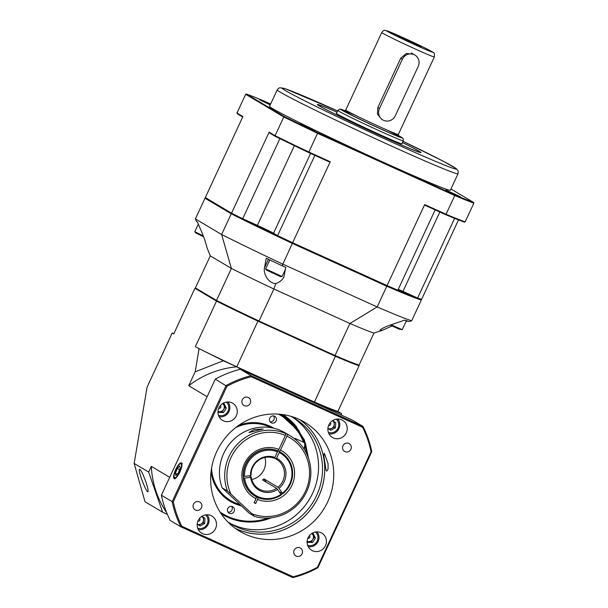<?xml version="1.0" encoding="UTF-8"?>
<svg xmlns="http://www.w3.org/2000/svg" width="608" height="608" viewBox="0 0 608 608"><rect width="100%" height="100%" fill="white"/><g stroke="black" fill="none" stroke-linecap="round" stroke-linejoin="round"><path stroke-width="0.91" d="M145.791 481.65C147.6 486.978 148.344 490.268 148.033 491.515C147.075 494.57 137.993 471.268 139.369 469.292C140.532 469.08 142.667 473.199 145.791 481.65M222.315 514.49L227.536 517.218A57.92 55.632 121.3 0 0 270.78 518.001L271.343 517.78M221.183 513.798A57.92 55.564 120.8 0 0 222.346 514.512A57.92 55.564 120.8 0 0 227.59 517.248A57.92 55.564 120.8 0 0 270.78 518.001M280.41 414.284L281.458 414.975M292.243 423.434L281.299 414.793M283.389 416.176L280.957 414.595M223.326 360.734L236.748 366.822A92.872 2.789 -155.1 0 1 195.32 346.758L223.326 360.734L195.168 371.83L188.708 385.753A92.872 89.095 -59.2 0 1 236.748 366.822L242.607 370.31M328.214 409.138L327.872 408.15L341.605 413.638L337.873 411.418A92.872 2.789 -155.1 0 1 314.45 402.063L327.872 408.15M337.873 411.418L359.077 365.742A92.872 2.789 -155.1 0 1 335.654 356.387L257.952 321.146A92.872 2.789 -155.1 0 1 216.516 301.082L194.948 288.245L173.744 333.921L172.224 333.017L147.083 387.167L134.155 463.433L148.641 472.051L151.293 466.351L169.708 477.303M341.605 413.638L341.354 415.097M167.344 514.345L162.61 512.202L145.016 501.737L134.155 463.433M188.708 385.753L207.123 396.712M199.044 348.977L195.168 371.83M195.32 346.758L216.516 301.082L217.185 300.785M162.61 512.202L148.641 472.051M258.172 320.629L236.748 366.822L314.45 402.063L320.31 405.551M314.45 402.063L335.624 355.764M172.224 333.017L173.865 333.67M308.651 458.744L304.471 440.23L294.561 424.338L282.971 414.595M166.592 512.536A92.872 89.095 -59.2 0 1 151.293 466.351M359.077 365.742L358.796 365.013M195.685 287.994L194.948 288.245M227.764 521.862A61.613 59.105 120.8 0 0 231.23 524.096A61.613 59.105 120.8 0 0 316.593 495.573A61.613 59.105 120.8 0 0 294.242 418.198A61.613 59.105 120.8 0 0 290.624 416.222M299.873 419.695A63.43 60.846 -59.2 0 1 318.615 496.554A63.43 60.846 -59.2 0 1 235.235 528.329M179.884 471.998A8.596 2.417 -65.6 0 0 181.374 462.931A8.596 2.417 -65.6 0 0 175.606 469.756A8.596 2.417 -65.6 0 0 174.268 478.595A8.596 2.417 -65.6 0 0 179.884 471.998M328.084 463.6L324.322 453.241L323.798 455.59L326.017 470.075L326.77 471.132L328.062 469.14L328.084 463.6M250.215 403.355A4.53 4.347 120.8 0 0 242.516 399.334A4.53 4.347 120.8 0 0 243.937 405.445A4.53 4.347 120.8 0 0 250.215 403.355M302.092 553.789A4.53 4.347 120.8 0 0 294.394 549.769A4.53 4.347 120.8 0 0 295.815 555.887A4.53 4.347 120.8 0 0 302.092 553.789M350.892 449.342A4.53 4.347 120.8 0 0 343.193 445.33A4.53 4.347 120.8 0 0 344.614 451.44A4.53 4.347 120.8 0 0 350.892 449.342M201.415 507.794A4.53 4.347 120.8 0 0 193.716 503.774A4.53 4.347 120.8 0 0 195.138 509.892A4.53 4.347 120.8 0 0 201.415 507.794M346.264 432.858A9.964 9.561 120.8 0 0 342.646 420.341A9.964 9.561 120.8 0 0 329.338 424.019A9.964 9.561 120.8 0 0 332.454 437.471A9.964 9.561 120.8 0 0 346.264 432.858M236.33 415.758A9.964 9.561 120.8 0 0 232.72 403.241A9.964 9.561 120.8 0 0 219.404 406.919A9.964 9.561 120.8 0 0 222.52 420.371A9.964 9.561 120.8 0 0 236.33 415.758M215.544 528.588A9.964 9.561 120.8 0 0 211.926 516.07A9.964 9.561 120.8 0 0 198.611 519.749A9.964 9.561 120.8 0 0 201.734 533.201A9.964 9.561 120.8 0 0 215.544 528.588M325.47 545.688A9.964 9.561 120.8 0 0 321.86 533.17A9.964 9.561 120.8 0 0 308.545 536.849A9.964 9.561 120.8 0 0 311.668 550.301A9.964 9.561 120.8 0 0 325.47 545.688M292.243 417.058A61.613 59.105 -59.2 0 1 309.578 499.016A61.613 59.105 -59.2 0 1 229.277 522.88M216.729 451.615A63.452 60.876 -59.2 0 1 304.638 422.241A63.452 60.876 -59.2 0 1 324.505 507.9A63.452 60.876 -59.2 0 1 239.742 531.301A63.452 60.876 -59.2 0 1 216.729 451.615M300.01 419.763A63.452 60.876 -59.2 0 1 315.491 502.535A63.452 60.876 -59.2 0 1 235.357 528.42M226.928 386.323L173.303 501.843A104.204 99.963 120.8 0 0 181.8 526.27L293.178 576.787A104.204 99.963 120.8 0 0 317.452 567.226L371.078 451.698A104.204 99.963 120.8 0 0 362.581 427.272L251.203 376.755A104.204 99.963 120.8 0 0 226.928 386.323L215.278 379.141L161.394 495.224L172.163 501.638L226.047 385.548A105.108 100.829 -59.2 0 1 251.096 375.683L363.014 426.444L352.237 420.037L240.32 369.276L251.096 375.683L251.203 376.755M362.581 427.272L363.014 426.444A105.108 100.829 -59.2 0 1 371.777 451.645L317.893 567.735A105.108 100.829 -59.2 0 1 292.843 577.6L180.933 526.84L170.156 520.433A105.108 100.829 120.8 0 1 161.394 495.224M181.8 526.27L180.933 526.84A105.108 100.829 -59.2 0 1 172.163 501.638L173.303 501.843M240.32 369.276A105.108 100.829 120.8 0 0 215.278 379.141M371.777 451.645L371.078 451.698M317.893 567.735L317.452 567.226M292.843 577.6L293.178 576.787M177.293 468.54L175.393 473.343L175.902 475.555L178.311 472.971L180.211 468.168L179.702 465.956L177.293 468.54L179.641 469.612M177.194 474.164L175.393 473.343M254.022 429.59L263.173 428.944L248.976 432.531L254.022 429.59M290.495 436.004L285.22 432.858A44.399 42.59 120.8 0 0 281.99 431.133L287.265 434.272A44.399 42.59 -59.2 0 1 290.495 436.004A44.399 42.59 -59.2 0 1 306.88 491.142A44.399 42.59 -59.2 0 1 254.577 516.435L249.303 513.296L222.156 487.859A44.399 42.59 120.8 0 1 233.168 439.972A44.399 42.59 120.8 0 1 280.41 430.411L285.684 433.55A44.399 42.59 -59.2 0 0 238.442 443.118A44.399 42.59 -59.2 0 0 227.438 490.998L222.156 487.859M287.265 434.272L286.946 436.172L280.455 450.148L279.254 451.531L277.803 450.665M254.577 516.435L251.773 513.654A42.59 40.858 120.8 0 0 305.611 490.96A42.59 40.858 120.8 0 0 286.946 436.172M280.455 450.148A27.185 26.076 -59.2 0 1 291.992 485.192A27.185 26.076 -59.2 0 1 257.594 499.411L255.679 503.53L254.098 502.808L256.006 498.689A27.185 26.076 -59.2 0 1 244.477 463.638A27.185 26.076 -59.2 0 1 278.874 449.426L285.357 435.457A42.59 40.858 120.8 0 0 238.625 446.15A42.59 40.858 120.8 0 0 231.116 494.296L251.773 513.654M281.192 494.699A25.369 24.335 120.8 0 0 282.522 493.711M277.788 450.672L279.315 451.577A25.369 24.335 -59.2 0 1 280.987 452.481L280.767 452.352A25.369 24.335 120.8 0 0 279.254 451.531M278.874 449.426L277.674 450.809A25.369 24.335 120.8 0 0 246.012 463.288A25.369 24.335 120.8 0 0 254.82 495.961L255.041 496.09A25.369 24.335 -59.2 0 1 243.572 478.146L243.352 478.017M257.906 497.542L257.594 499.411M256.006 498.689L256.325 496.804M231.116 494.296L227.438 490.998M285.357 435.457L285.684 433.55M254.174 502.634L255.679 503.53M273.942 428.26A42.59 40.858 120.8 0 0 273.744 428.138A42.59 40.858 120.8 0 0 241.695 424.331A42.59 40.858 120.8 0 0 238.769 425.319M211.029 471.945A42.59 40.858 120.8 0 0 230.189 501.334A42.59 40.858 120.8 0 0 241.118 505.78M402.412 142.5A57.084 1.71 -155.1 0 1 420.842 152.6A57.084 1.71 -155.1 0 1 374.672 132.962A57.084 1.71 -155.1 0 1 319.246 105.891A57.084 1.71 -155.1 0 1 317.384 104.576A57.084 1.71 -155.1 0 1 336.992 112.13M445.877 190.046L460.4 196.718L445.877 190.046M270.393 104.538L259.578 99.758L270.21 104.933M300.268 124.009L314.792 130.674L300.268 124.009M277.21 89.84L269.587 106.271A99.674 2.987 24.9 0 0 358.735 150.951A99.674 2.987 24.9 0 0 450.399 190.205L458.022 173.774A99.674 2.987 -155.1 0 1 379.194 140.448A99.674 2.987 -155.1 0 1 280.501 92.294A99.674 2.987 -155.1 0 1 277.21 89.84L278.707 88.198L279.931 87.734L285.038 88.669L337.554 110.914A96.049 2.88 24.9 0 0 285.19 90.44A96.049 2.88 24.9 0 0 426.679 157.586A96.049 2.88 24.9 0 0 402.975 141.284L443.756 161.47L456.236 168.591L458.166 170.992L458.022 173.774M294.356 145.669L257.359 225.37L242.714 218.728A121.418 3.64 -155.1 0 1 231.542 213.157L269.139 132.156L275.074 135.683L283.769 116.956L245.678 94.293L236.983 113.02L242.919 116.554L205.322 197.554L231.542 213.157M458.508 219.898L421.618 299.364A121.418 3.64 -155.1 0 1 417.612 298.057L402.967 291.414A14.501 0.433 -155.1 0 0 398.27 289.324M435.138 209.904L397.875 290.176A121.418 3.64 -155.1 0 1 387.083 285.578L424.68 204.577L446.059 214.274L454.754 195.548L317.536 133.312L308.841 152.038L330.22 161.736L292.623 242.736L387.083 285.578M292.623 242.736A121.418 3.64 -155.1 0 1 277.613 235.63L273.547 233.214A14.501 0.433 -155.1 0 0 257.359 225.37M270.644 103.998L265.286 101.566A133.562 4.005 24.9 0 0 246.422 94.042L284.43 116.652A133.562 4.005 24.9 0 0 317.786 132.81L454.693 194.902A133.562 4.005 24.9 0 0 473.556 202.434L473.845 203.171L465.15 221.897L464.406 222.148A133.562 4.005 -155.1 0 1 445.542 214.616L425.266 205.42A113.149 74.351 -170.4 0 0 424.68 204.577M242.714 218.728L279.893 138.639M314.876 155.352L277.613 235.63M454.609 218.348L417.612 298.057M473.556 202.434L450.961 188.989M473.845 203.171A134.102 4.02 -155.1 0 1 454.754 195.548L454.693 194.902M445.542 214.616L446.059 214.274A134.102 4.02 24.9 0 0 465.15 221.897M317.786 132.81L317.536 133.312A134.102 4.02 -155.1 0 1 283.769 116.956L284.43 116.652M275.28 136.367L275.074 135.683A134.102 4.02 24.9 0 0 308.841 152.038L308.636 152.524A133.562 4.005 -155.1 0 1 275.28 136.367L269.648 133.015A113.149 20.064 -111.5 0 0 269.139 132.156M330.22 161.736A113.149 74.351 -170.4 0 0 328.913 161.72L308.636 152.524M242.714 116.994L237.272 113.757L236.983 113.02M245.678 94.293L246.422 94.042M398.476 36.412A12.684 0.38 -155.1 0 1 398.058 36.108A12.684 0.38 -155.1 0 1 409.724 41.093A12.684 0.38 -155.1 0 1 421.063 46.786A12.684 0.38 -155.1 0 1 410.94 42.492A12.684 0.38 -155.1 0 1 398.476 36.412M413.6 54.272L406.349 53.458L400.702 58.254L377.819 107.548L377.462 114.061L381.459 119.13M379.491 108.543A9.059 8.694 120.8 0 0 382.782 119.92A9.059 8.694 120.8 0 0 395.329 115.725L418.213 66.432A9.059 8.694 120.8 0 0 414.922 55.054A9.059 8.694 120.8 0 0 402.374 59.25L379.491 108.543L377.819 107.548M336.475 113.24A36.244 1.087 24.9 0 0 336.27 113.263A36.244 1.087 24.9 0 0 337.463 114.152A36.244 1.087 24.9 0 0 373.35 131.662A36.244 1.087 24.9 0 0 402.017 143.777A36.244 1.087 24.9 0 0 401.896 143.602M336.976 112.161A56.179 1.687 24.9 0 0 318.189 104.865A56.179 1.687 24.9 0 0 320.036 106.248A56.179 1.687 24.9 0 0 375.668 133.388A56.179 1.687 24.9 0 0 420.098 152.175A56.179 1.687 24.9 0 0 402.397 142.53M294.34 438.596A9.059 2.546 114.4 0 1 295.268 438.505L304.137 442.525A9.059 2.546 114.4 0 1 304.798 444.197L304.821 445.398A7.805 2.189 114.4 0 1 304.106 449.19M304.798 444.197A9.059 2.546 114.4 0 1 303.886 448.848M295.268 438.505A9.059 2.546 114.4 0 1 295.906 439.85M307.838 538.278A1.634 1.566 120.8 0 0 309.464 535.542M307.131 541.249A4.53 4.347 120.8 0 0 311.737 533.505M307.595 545.224A7.805 7.486 120.8 0 0 315.453 532.023M308.203 546.638A9.059 8.694 120.8 0 0 316.981 531.878M307.192 541.599L311.311 541.713L314.131 537.305L312.254 533.512M307.116 541.432L307.572 542.351L312.634 542.496L315.453 538.088L313.204 533.535L311.752 533.497M314.131 537.305L315.453 538.088M311.311 541.713L312.634 542.496M275.713 458.873A17.214 16.515 -59.2 0 1 276.594 459.359A17.214 16.515 -59.2 0 1 282.842 480.981A17.214 16.515 -59.2 0 1 278.016 487.244L279.034 488.33A18.263 17.518 120.8 0 0 276.587 458.181L275.713 458.873L274.299 458.029M280.987 452.481A25.369 24.335 -59.2 0 1 282.743 493.84L279.034 488.33M282.462 493.248A24.464 23.469 120.8 0 0 279.163 452.534L279.315 451.577M276.587 458.181L279.163 452.534M266.251 482.174L263.94 478.868L278.016 487.244M282.743 493.84L279.209 491.735M276.572 488.315A17.214 16.515 -59.2 0 1 258.993 488.954A17.214 16.515 -59.2 0 1 251.241 477.06L250.671 477.447A18.263 17.518 120.8 0 0 277.59 489.41L276.572 488.315L262.496 479.94A17.214 16.515 120.8 0 0 263.94 478.868M277.59 489.41L281.299 494.912A25.369 24.335 -59.2 0 1 255.041 496.09M243.572 478.146L250.671 477.447M244.667 478.177A24.464 23.469 120.8 0 0 281.018 494.327M251.096 475.281A17.214 16.515 -59.2 0 1 274.124 458.166L274.998 457.474A18.263 17.518 120.8 0 0 250.526 475.669L251.096 475.281M277.567 451.828A24.464 23.469 120.8 0 0 244.522 476.391L243.428 476.368A25.369 24.335 -59.2 0 1 277.727 450.87L274.998 457.474M250.526 475.669L244.522 476.391M249.174 475.828L251.241 477.06M251.773 479.568A17.214 16.515 120.8 0 0 263.933 469.733A17.214 16.515 120.8 0 0 264.906 457.497M197.904 521.178A1.634 1.566 120.8 0 0 199.53 518.442M197.281 524.187A4.53 4.347 120.8 0 0 201.803 516.405M197.668 528.124A7.805 7.486 120.8 0 0 205.519 514.923M198.269 529.538A9.059 8.694 120.8 0 0 207.047 514.778M198.862 525.206L203.353 522.774L203.68 517.598L201.818 516.397M197.197 524.134L200.123 526.019L204.676 523.556L205.002 518.381L201.864 516.367M203.68 517.598L205.002 518.381M203.353 522.774L204.676 523.556M218.69 408.348A1.634 1.566 120.8 0 0 220.324 405.612M217.983 411.32A4.53 4.347 120.8 0 0 222.596 403.575L224.063 403.606L226.305 408.158L223.493 412.566L218.432 412.422L217.976 411.502M218.454 415.294A7.805 7.486 120.8 0 0 226.313 402.093M219.055 416.708A9.059 8.694 120.8 0 0 227.84 401.941M218.052 411.662L222.171 411.783L224.99 407.375L223.113 403.575M224.99 407.375L226.305 408.158M222.171 411.783L223.493 412.566M328.624 425.448A1.634 1.566 120.8 0 0 330.258 422.712M328.001 428.458A4.53 4.347 120.8 0 0 332.53 420.675L335.73 422.651L332.584 420.637M328.388 432.394A7.805 7.486 120.8 0 0 336.247 419.193M328.989 433.808A9.059 8.694 120.8 0 0 337.774 419.049M329.582 429.476L334.081 427.044L334.408 421.868M327.917 428.404L330.851 430.289L335.396 427.827L335.73 422.651M334.081 427.044L335.396 427.827M270.112 421.8A3.625 3.473 120.8 0 0 273.562 416.001M276.108 420.994A3.625 3.473 120.8 0 0 269.952 417.78A3.625 3.473 120.8 0 0 271.084 422.666A3.625 3.473 120.8 0 0 276.108 420.994M228.167 512.164A3.625 3.473 120.8 0 0 231.618 506.373M227.825 508.486A3.625 3.473 120.8 0 0 233.981 511.7A3.625 3.473 120.8 0 0 232.841 506.806A3.625 3.473 120.8 0 0 227.825 508.486M306.645 453.75A57.084 54.758 120.8 0 0 304.806 445.892M303.536 442.259A57.084 54.758 120.8 0 0 278.32 414.109M220.035 512.05A57.084 54.758 120.8 0 0 268.386 518.031M280.227 414.261L298.163 430.601L304.57 442.989M304.684 443.308L307.648 456.023M293.124 423.024L305.368 443.179L308.408 458.022L305.368 443.179L296.529 426.96L282.796 414.565A58.9 56.498 -59.2 0 1 294.128 424.08L282.348 414.504M288.511 418.828L298.376 429.826L304.927 442.92L307.868 456.578L304.927 442.92L298.376 429.826L288.511 418.828M294.128 424.08L305.429 443.209L308.469 458.212M288.891 419.14L298.551 430.038L304.988 442.951L307.937 456.752M286.573 417.324L297.418 428.762L304.547 442.685L305.672 446.31M285.198 416.343L301.082 435.32M284.248 415.705L297.441 429.567M285.061 416.252L300.58 434.424M392.031 325.972L382.181 330.38L380.03 330.152L380.889 329.346C383.298 327.788 386.931 326.177 391.795 324.52L404.829 320.104A119.442 3.587 -155.1 0 0 409.192 321.548L411.707 320.728A121.418 3.64 24.9 0 1 377.165 306.941L349.919 323.479A92.424 2.774 24.9 0 0 373.95 333.07L382.181 330.38M243.481 219.078A120.696 3.618 24.9 0 0 277.4 235.501M397.89 290.145A120.696 3.618 24.9 0 0 416.837 297.707M275.812 283.564C279.672 282.18 282.363 279.946 283.898 276.876L285.752 267.406L282.12 265.757A119.442 3.58 -155.1 0 1 266.243 258.233L264.541 267.664C263.066 272.627 267.672 283.29 275.812 283.564L273.889 288.998L349.919 323.479L335.046 355.52A92.424 2.774 24.9 0 0 359.077 365.112L373.95 333.07M407.687 321.092L405.977 321.602M292.592 242.698L292.319 243.398A121.418 3.64 -155.1 0 1 231.23 213.811L205.01 198.208L195.404 218.91L221.624 234.513A121.418 3.64 24.9 0 0 282.705 264.092L377.165 306.941L386.772 286.239L292.319 243.398L282.12 265.757M232.134 213.416L231.23 213.811L221.624 234.513L231.39 268.417A92.424 2.774 24.9 0 0 273.889 288.998L259.016 321.032L335.046 355.52M210.284 255.854L231.39 268.417L216.516 300.451L195.411 287.896L210.284 255.854L207.039 247.798C205.945 243.147 204.182 237.918 201.75 232.119L197.402 221.973L196.399 221.373L195.404 218.91M386.756 285.403L386.772 286.239A121.418 3.64 -155.1 0 0 421.314 300.025L411.707 320.728M216.516 300.451A92.424 2.774 24.9 0 0 259.016 321.032M421.314 300.025L420.941 299.052M205.99 197.866L205.01 198.208M406.41 320.667L402.222 329.665L398.894 329.08L390.184 325.082M402.222 329.665L391.088 324.763M285.464 269.207L282.066 276.518L280.607 276.655L266.471 270.089L265.628 268.888L269.792 259.928M282.051 276.526L265.635 268.911M203.627 236.816L195.639 232.872L194.803 231.671L198.314 224.101M203.277 235.896L194.811 231.686M282.819 414.572L296.21 426.284M286.368 417.172L297.304 428.655L305.064 444.387M178.98 464.801A7.699 2.166 -65.6 0 0 174.139 477.029A7.699 2.166 -65.6 0 0 180.287 470.44A7.699 2.166 -65.6 0 0 178.98 464.801M310.589 153.414L273.547 233.214M439.82 212.025L402.967 291.414M345.017 110.77A33.888 1.018 24.9 0 0 341.81 110.154A33.888 1.018 24.9 0 0 383.124 130.051A33.888 1.018 24.9 0 0 398.27 135.485L402.762 138.206L403.362 139.255L403.226 140.744A36.062 1.079 -155.1 0 1 374.703 128.691A36.062 1.079 -155.1 0 1 338.99 111.264A36.062 1.079 -155.1 0 1 337.805 110.382L339.842 109.09L345.025 110.77M344.394 110.876L345.739 110.071A28.994 0.866 24.9 0 0 346.697 110.785A28.994 0.866 24.9 0 0 375.41 124.792A28.994 0.866 24.9 0 0 398.339 134.482L398.597 136.032M387.456 130.203A30.446 0.912 -155.1 0 1 387.281 131.769A30.446 0.912 -155.1 0 1 344.82 111.522A30.446 0.912 -155.1 0 1 356.045 115.619M382.698 33.235A28.994 0.866 -155.1 0 1 381.74 32.52C383.048 30.78 384.134 30.073 384.986 30.4L387.41 30.917L412.194 41.823C429.955 50.107 434.644 53.086 433.519 52.714C434.287 52.493 434.56 53.899 434.34 56.932A28.994 0.866 -155.1 0 1 411.403 47.242A28.994 0.866 -155.1 0 1 382.698 33.235M387.387 31.38A25.369 0.76 24.9 0 0 425.98 49.643A25.369 0.76 24.9 0 0 415.317 43.297A25.369 0.76 24.9 0 0 387.387 31.38M402.374 59.25L400.702 58.254M239.734 504.48A41.678 39.984 -59.2 0 1 211.569 468.114M235.661 427.622A41.678 39.984 -59.2 0 1 270.97 427.652M280.911 414.572L283.624 416.328M280.691 414.443L282.598 415.667M280.47 414.314L281.952 415.272M280.311 414.268L280.698 414.527M280.752 414.474L291.954 423.145M281.078 414.671L285.068 417.324M280.82 414.519L283.305 416.123M280.63 414.405L282.416 415.553M268.432 259.282L264.541 267.664M283.419 414.952L282.864 414.58M284.65 415.75L282.91 414.588M308.522 458.364L303.924 439.234L293.238 423.039L282.956 414.588M182.149 463.273C181.518 462.764 180.508 463.19 179.109 464.535C176.191 468.259 174.473 472.142 173.956 476.178L175.036 478.952M337.805 110.382L336.384 113.438M403.226 140.744L401.804 143.8M381.74 32.52L345.739 110.071M434.34 56.932L398.339 134.482M414.922 55.054L411.411 52.964"/></g></svg>
